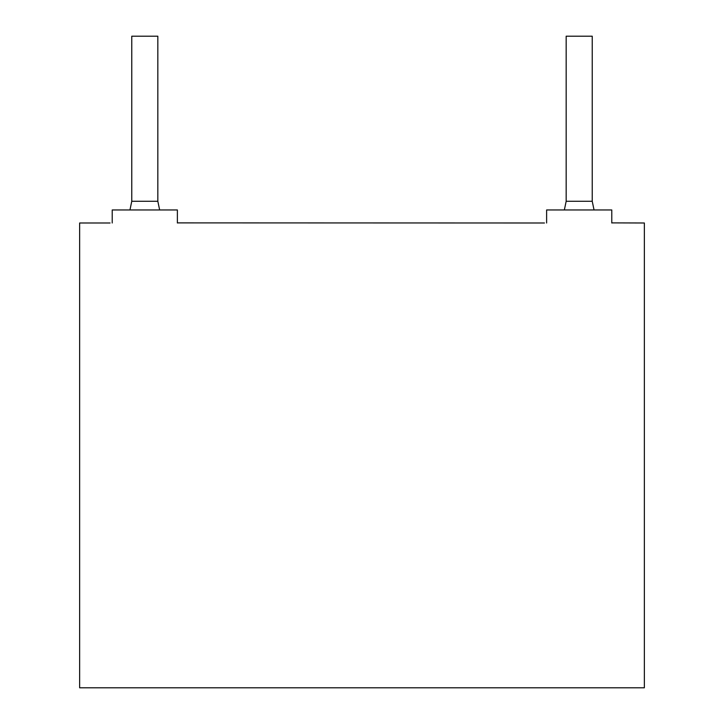 <?xml version="1.0" encoding="UTF-8"?>
<svg xmlns="http://www.w3.org/2000/svg" width="724" height="724" viewBox="0 0 724 724"><rect width="100%" height="100%" fill="white"/><g stroke="black" fill="none" stroke-linecap="round" stroke-linejoin="round"><path stroke-width="1.09" d="M611.78 222.883L644.36 222.992L644.36 687.8L79.64 687.8L79.64 222.992L110.048 222.992M177.38 222.883L544.448 222.992M159.642 209.96L157.832 201.272L157.832 36.2L131.768 36.2L131.768 201.272L129.958 209.96M594.042 209.96L592.232 201.272L592.232 36.2L566.168 36.2L566.168 201.272L564.358 209.96M546.62 222.992L546.62 209.96L611.78 209.96L611.78 222.992M112.22 222.992L112.22 209.96L177.38 209.96L177.38 222.992M592.232 201.272L566.168 201.272M157.832 201.272L131.768 201.272"/></g></svg>
